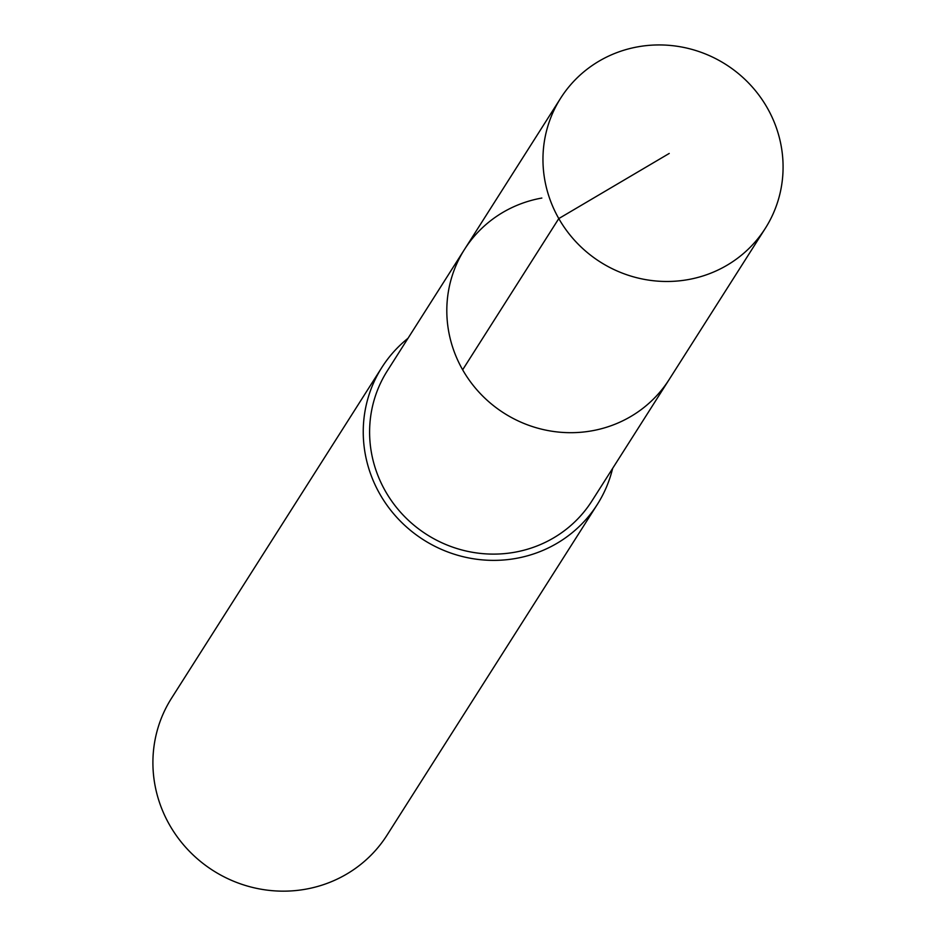 <?xml version="1.0" encoding="UTF-8"?>
<svg xmlns="http://www.w3.org/2000/svg" width="936" height="936" viewBox="0 0 936 936"><rect width="100%" height="100%" fill="white"/><g stroke="black" fill="none" stroke-linecap="round" stroke-linejoin="round"><path stroke-width="1.4" d="M541.839 198.046A121.247 117.012 32.5 0 0 464.525 249.385A121.247 117.012 32.5 0 0 504.071 413.174A121.247 117.012 32.5 0 0 669.17 379.513L765.344 228.29A121.27 117.035 -147.5 0 1 688.042 279.618A121.27 117.035 -147.5 0 1 564.97 228.314A121.27 117.035 -147.5 0 1 560.676 98.151A121.27 117.035 -147.5 0 1 638.001 46.8A121.27 117.035 -147.5 0 1 761.085 98.116A121.27 117.035 -147.5 0 1 765.344 228.29M591.926 500.947A121.235 116.988 -147.5 0 1 514.648 552.252A121.235 116.988 -147.5 0 1 391.611 500.971A121.235 116.988 -147.5 0 1 387.317 370.843L464.525 249.385A121.247 117.012 32.5 0 0 504.071 413.174A121.247 117.012 32.5 0 0 669.17 379.513L591.926 500.947M612.635 468.386A127.659 123.189 -147.5 0 1 597.355 504.387A127.659 123.189 -147.5 0 1 515.97 558.418A127.659 123.189 -147.5 0 1 386.416 504.422A127.659 123.189 -147.5 0 1 381.9 367.392A127.659 123.189 -147.5 0 1 408.026 338.282M597.355 504.387L387.024 835.169A127.659 123.189 -147.5 0 1 305.639 889.2A127.659 123.189 -147.5 0 1 176.073 835.193A127.659 123.189 -147.5 0 1 171.569 698.162L381.9 367.392M669.228 153.446L558.792 218.579L462.653 369.802M464.525 249.385L560.676 98.151"/></g></svg>
